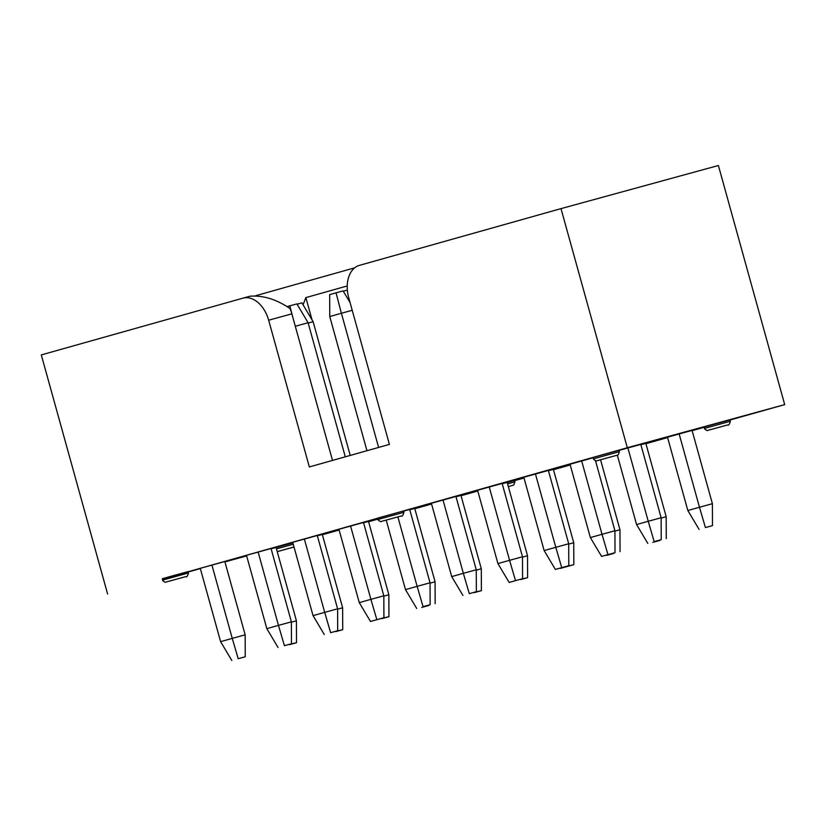 <?xml version="1.0" encoding="UTF-8"?>
<svg xmlns="http://www.w3.org/2000/svg" width="826" height="826" viewBox="0 0 826 826"><rect width="100%" height="100%" fill="white"/><g stroke="black" fill="none" stroke-linecap="round" stroke-linejoin="round"><path stroke-width="1.24" d="M524.025 478.017L514.577 480.649M502.146 483.447L477.583 490.262M523.89 477.542L519.234 478.853L523.901 477.573M455.931 496.457L431.368 503.271M477.665 490.551L473.019 491.862L477.676 490.582M507.185 482.425L502.218 483.706M377.812 518.274L375.541 518.914L377.812 518.294M409.706 509.466L403.604 511.067M431.451 503.561L426.794 504.872L431.461 503.602M460.96 495.435L456.004 496.715M363.492 522.486L338.928 529.29M414.745 508.444L409.779 509.725M403.945 512.296L403.573 510.943L377.761 518.098L378.132 519.461L403.945 512.296C402.974 515.558 402.097 516.777 401.312 515.971L380.951 521.526C381.519 522.383 377.214 519.719 378.132 519.461M507.587 483.891L514.928 481.899L514.546 480.536L507.216 482.529M107.607 594.018L41.3 354.912L242.916 298.165A28.198 18.905 74.7 0 1 243.009 298.134A28.198 18.905 74.7 0 1 268.656 320.209L309.347 466.938L389.407 444.398L348.717 297.67A28.198 18.905 74.7 0 1 359.382 265.383L560.999 208.627L718.393 165.51L784.7 404.616L627.316 447.733L162.381 579.016M332.506 460.412L291.857 313.849A28.198 18.905 -105.3 0 0 289.988 308.521C276.39 299.301 263.06 295.202 249.979 296.224L243.092 298.114M378.607 447.434L341.396 313.26L329.76 316.544L366.961 450.717M352.217 310.297L341.396 313.26L336.037 292.827L329.667 294.624L329.76 316.544M336.037 292.827L343.1 290.897L350.1 302.646M243.009 298.134L249.979 296.224M553.482 469.705L570.229 464.986M645.922 443.686L667.604 437.574M692.136 430.666L704.248 427.259M730.029 420L784.7 404.616M188.214 571.943L200.346 568.618M224.93 561.887L246.654 555.929M322.377 534.752L339.135 530.034M368.602 521.743L378.029 519.089M414.817 508.733L431.575 504.015M461.042 495.724L477.789 491.005M292.703 542.3L317.267 535.496M339.021 529.621L334.354 530.891L339.011 529.59M363.564 522.734L368.52 521.454M246.582 555.64L241.915 556.92L246.571 555.609M271.124 548.763L276.08 547.473M200.264 568.329L224.827 561.515M276.101 547.535L292.869 542.878M162.681 580.1L162.309 578.747L169.96 576.579L188.121 571.582L188.493 572.945C187.533 576.207 186.655 577.426 185.86 576.62L165.499 582.165C166.067 583.022 161.762 580.358 162.681 580.1L188.493 572.945M246.489 555.309L271.052 548.505M292.796 542.63L288.14 543.9L292.786 542.599M317.339 535.754L322.305 534.463M548.443 470.696L553.399 469.405M570.116 464.563L565.459 465.843L570.105 464.532M523.808 477.252L548.371 470.438M667.501 437.191L692.064 430.377M619.046 450.376L640.811 444.419M593.584 458.812L593.213 457.449L600.863 455.281L619.025 450.294L619.397 451.646C618.426 454.909 617.549 456.138 616.764 455.322L596.393 460.877C596.971 461.734 592.665 459.07 593.584 458.812L619.397 451.646M704.568 428.405L704.186 427.052L711.847 424.884L729.998 419.897L730.38 421.25C729.41 424.512 728.532 425.731 727.747 424.925L707.376 430.47C707.944 431.327 703.649 428.663 704.568 428.405L730.38 421.25M640.883 444.677L645.839 443.386M570.023 464.243L593.285 457.718M627.316 447.733L560.999 208.627M255.895 295.646L354.653 267.841M303.07 304.825L305.868 297.608L347.23 285.961M345.278 456.819L308.098 322.739L295.295 326.249M312.042 319.889L305.868 297.608M350.214 455.425L313.126 321.706L308.181 323.059M308.098 322.739L296.875 303.906L289.812 305.837L293.034 318.082M347.354 290.081L343.275 291.196M289.812 305.837L286.983 306.632M313.126 321.706L301.913 302.874L297.061 304.205M469.292 593.646L476.354 591.705L469.292 593.646L463.345 573.327L451.708 576.6L431.348 503.21M476.354 591.705L476.261 569.785L463.345 573.327L442.994 499.926M476.261 569.785L455.911 496.395M522.486 557.127L527.515 555.743L507.164 482.353M423.067 606.656L430.129 604.725L423.067 606.656L417.13 586.336L405.483 589.609L386.227 520.173M430.129 604.725L430.047 582.795L417.13 586.336L397.884 516.942M430.047 582.795L409.686 509.405M476.261 570.136L481.3 568.763L460.939 495.363M509.136 582.423L522.569 578.696L509.136 582.423L497.923 563.59L477.573 490.2M350.554 525.955L370.905 599.346L383.822 595.804L363.471 522.414M430.047 583.146L435.075 581.772L414.724 508.372M497.923 563.59L509.57 560.317L489.219 486.917M515.507 580.637L509.57 560.317L522.486 556.776L502.125 483.386M568.701 544.117L573.74 542.734L553.379 469.344M581.659 460.898L602.009 534.298L614.926 530.757L595.515 460.763M601.576 556.404L615.009 552.677L601.576 556.404L590.363 537.571L570.012 464.171M590.363 537.571L602.009 534.298L607.946 554.618M661.141 518.098L666.179 516.715L645.818 443.325M654.171 541.598L661.234 539.667L654.171 541.598L648.234 521.278L636.588 524.562L617.332 455.157M661.234 539.667L661.141 517.747L648.234 521.278L627.874 447.888M661.141 517.747L640.79 444.347M705.425 527.566L712.487 525.625L705.425 527.566L699.477 507.247L687.831 510.52L667.48 437.13M712.487 525.625L712.394 503.705L699.477 507.247L679.127 433.846M712.394 503.705L692.043 430.315M535.434 473.907L555.795 547.308L568.701 543.766L548.35 470.376M555.361 569.413L568.794 565.686L555.361 569.413L544.148 550.581L523.787 477.18M544.148 550.581L555.795 547.308L561.732 567.627M614.926 531.108L619.954 529.724L600.574 459.824M370.482 621.462L383.914 617.734L370.482 621.462L359.269 602.619L338.908 529.229M359.269 602.619L370.905 599.346L376.852 619.665M337.607 609.165L342.635 607.791L322.285 534.391M284.412 645.684L291.475 643.753L284.412 645.684L278.465 625.365L266.829 628.648L246.468 555.248M291.475 643.753L291.382 621.833L278.465 625.365L258.115 551.975M291.382 621.833L271.031 548.433M238.187 658.694L245.25 656.763L238.187 658.694L232.251 638.374L220.604 641.657L200.253 568.257M245.25 656.763L245.167 634.843L232.251 638.374L211.9 564.984M245.167 634.843L224.806 561.443M291.382 622.174L296.42 620.801L276.06 547.411M383.822 596.155L388.86 594.782L368.499 521.382M330.627 632.675L337.689 630.744L330.627 632.675L324.69 612.355L313.044 615.638L292.693 542.238M337.689 630.744L337.607 608.814L324.69 612.355L304.34 538.965M337.607 608.814L317.246 535.424M520.545 579.604L527.607 577.673L520.452 579.294M474.32 592.614L481.382 590.683L474.227 592.304M659.891 540.431L652.829 542.362L659.891 540.431M613.677 553.441L606.614 555.382L613.677 553.441M560.389 568.391L573.822 564.664L560.214 568.092M335.666 631.642L342.728 629.711L335.573 631.343M289.441 644.652L296.503 642.721L289.348 644.352M381.88 618.633L388.943 616.702L381.788 618.323M428.797 605.479L421.735 607.42L428.797 605.479M636.588 524.562L647.801 543.394M687.831 510.52L699.054 529.352M614.926 530.757L615.009 552.677M666.179 516.715L666.262 538.635M568.701 543.766L568.794 565.686M619.954 529.724L620.047 551.654M573.74 542.734L573.822 564.664M522.486 556.776L522.569 578.696M451.708 576.6L462.921 595.432M527.607 577.673L527.515 555.743M405.483 589.609L416.696 608.452M481.382 590.683L481.3 568.763M435.075 581.772L435.168 603.692M383.822 595.804L383.914 617.734M388.943 616.702L388.86 594.782M313.044 615.638L324.257 634.471M342.728 629.711L342.635 607.791M266.829 628.648L278.042 647.481M220.604 641.657L231.817 660.49M296.503 642.721L296.42 620.801M291.857 313.849L268.656 320.209M398.617 516.673L384.224 520.669L398.617 516.673M508.341 486.617L513.71 485.038L514.928 481.899M276.473 548.898L293.24 544.231M725.052 425.627L710.659 429.623L725.052 425.627M614.069 456.024L599.676 460.02L614.069 456.024M183.166 577.322L168.783 581.318L183.166 577.322M294.015 547.018L277.237 551.644L294.015 547.018M277.237 551.634L294.004 546.957"/></g></svg>
